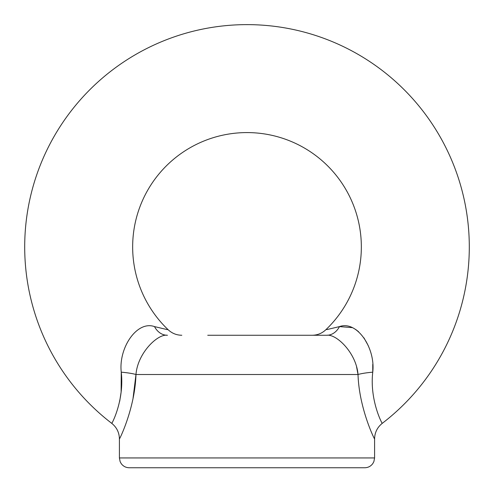 <?xml version="1.0" encoding="UTF-8"?>
<svg xmlns="http://www.w3.org/2000/svg" width="494" height="494" viewBox="0 0 494 494"><rect width="100%" height="100%" fill="white"/><g stroke="black" fill="none" stroke-linecap="round" stroke-linejoin="round"><path stroke-width="0.74" d="M326.75 329.615L339.489 326.602C357.008 320.217 375.619 348.054 372.748 372.167C369.506 400.615 382.529 424.618 382.276 423.327A222.3 222.3 0 0 0 247 24.626A222.3 222.3 0 0 0 111.724 423.327C111.477 424.649 124.5 400.523 121.252 372.167C118.449 347.937 136.918 320.291 154.511 326.602L167.386 329.646M312.196 335.259C317.383 335.185 321.89 333.388 325.707 329.869A114.342 114.342 0 0 0 247 132.583A114.342 114.342 0 0 0 168.293 329.869C172.11 333.388 176.617 335.185 181.804 335.259M364.776 467.756L129.224 467.756C125.871 467.67 123.197 466.274 121.197 463.582L120.128 461.624L119.412 457.938L374.588 457.938L373.872 461.624L372.803 463.582C370.803 466.274 368.129 467.67 364.776 467.756M356.569 366.776L358.026 374.514C359.039 408.205 374.606 439.746 374.588 438.907C374.637 439.79 359.058 408.322 358.026 374.514A19.63 2.532 175.8 0 1 372.748 372.167L372.76 364.344M368.221 345.584L363.936 337.84M358.539 331.672L355.538 329.368M352.37 327.639L339.489 326.602A19.63 15.363 90 0 1 326.75 335.259L326.546 335.259M207.739 335.259L326.75 335.259C336.34 333.753 356.328 352.938 358.026 374.514L135.974 374.514C134.961 408.205 119.394 439.746 119.412 438.907C119.363 439.79 134.942 408.322 135.974 374.514A19.63 2.532 4.2 0 0 121.252 372.167L121.129 391.847M167.454 335.259L167.25 335.259C157.802 333.691 137.659 352.87 135.974 374.514L133.065 398.133M248.216 467.756L238.441 467.756M232.946 467.756L227.703 467.756M225.412 467.756L219.274 467.756M186.763 467.756L182.823 467.756M178.692 467.756L177.111 467.756M201.021 467.756L194.55 467.756M245.987 467.756L245.444 467.756M260.857 467.756L257.64 467.756M267.186 467.756L263.203 467.756M267.711 467.756L271.323 467.756M284.575 467.756L294.226 467.756M202.614 467.756L203.361 467.756M174.277 467.756L173.017 467.756M172.14 467.756L170.405 467.756M205.436 467.756L213.933 467.756M293.8 335.259L284.575 335.259M166.997 329.554L154.511 326.602A19.63 15.363 90 0 0 167.25 335.259M121.086 392.285L119.702 401.264M251.786 467.756L248.229 467.756M374.588 457.938L374.588 438.907C374.736 432.522 377.299 427.329 382.276 423.327M119.412 457.938L119.412 438.907C119.264 432.522 116.701 427.329 111.724 423.327"/></g></svg>
